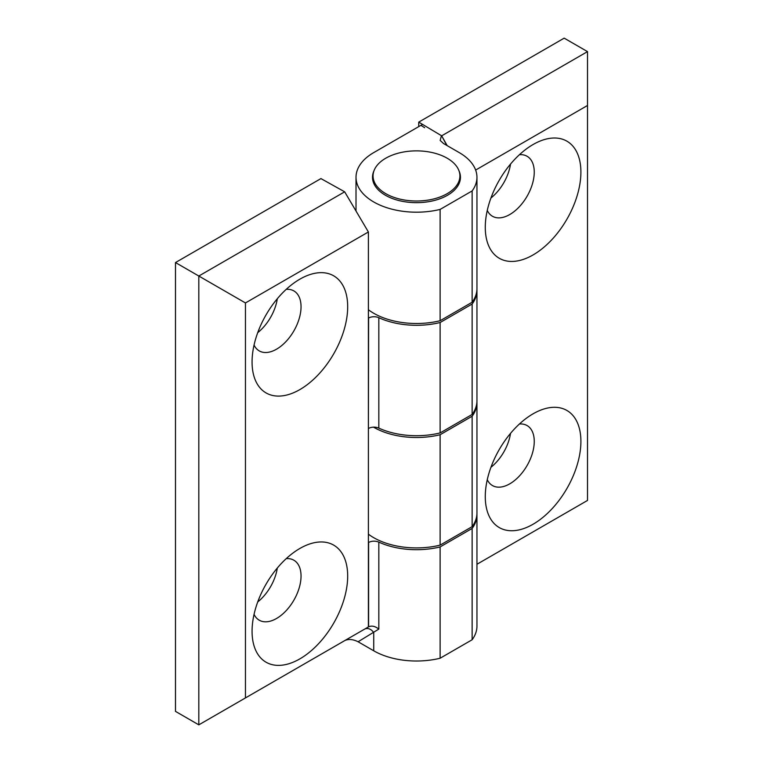 <?xml version="1.0" encoding="UTF-8"?>
<svg xmlns="http://www.w3.org/2000/svg" width="763" height="763" viewBox="0 0 763 763"><rect width="100%" height="100%" fill="white"/><g stroke="black" fill="none" stroke-linecap="round" stroke-linejoin="round"><path stroke-width="1.14" d="M458.935 170.664A43.977 25.389 180 0 1 458.658 184.465A43.977 25.389 180 0 1 385.391 195.233A43.977 25.389 180 0 1 374.299 184.465A43.977 25.389 180 0 1 374.032 170.664M368.395 309.749A60.468 34.907 -0 0 0 440.117 320.727L440.117 209.415A60.468 34.907 180 0 1 356.016 177.283A60.468 34.907 180 0 1 373.727 152.6L420.947 125.342L424.629 127.698L420.947 125.342L422.568 124.407L441.663 135.824L446.803 145.418M440.117 320.727L472.135 302.243L472.135 190.931A60.468 34.907 -0 0 0 476.951 177.283A60.468 34.907 -0 0 0 459.24 152.6L443.608 143.578L440.165 140.44L441.357 135.995M476.951 177.283L476.951 288.595A60.468 34.907 180 0 1 472.135 302.243M418.744 122.118L564.181 38.15L587.51 51.617L441.663 135.824L447.204 145.647L441.663 135.824L418.744 122.118L418.744 126.61M440.117 209.415L472.135 190.931M440.117 434.729L472.135 416.245A60.468 34.907 -0 0 0 476.951 402.597L476.951 513.003A60.468 34.907 180 0 1 472.135 526.651L440.117 545.135L440.117 434.729A60.468 34.907 180 0 1 373.517 427.156M476.951 402.597A60.468 34.907 -0 0 0 476.932 401.7M472.135 526.651L472.135 416.245M368.395 534.167A60.468 34.907 -0 0 0 440.117 545.135M487.271 210.416A34.631 19.991 120 0 0 492.45 216.253A34.631 19.991 120 0 0 519.136 206.973A34.631 19.991 120 0 0 534.253 172.123A34.631 19.991 120 0 0 527.08 156.272A34.631 19.991 120 0 0 519.441 154.698M485.278 227.326A67.611 39.037 -60 0 1 533.089 144.522A67.611 39.037 -60 0 1 580.901 172.123A67.611 39.037 -60 0 1 533.089 254.928A67.611 39.037 -60 0 1 485.278 227.326M487.271 479.708A34.631 19.991 120 0 0 492.45 485.545A34.631 19.991 120 0 0 519.136 476.274A34.631 19.991 120 0 0 534.253 441.415A34.631 19.991 120 0 0 527.08 425.563A34.631 19.991 120 0 0 519.441 423.999M485.278 496.627A67.611 39.037 -60 0 1 533.089 413.813A67.611 39.037 -60 0 1 580.901 441.415A67.611 39.037 -60 0 1 533.089 524.229A67.611 39.037 -60 0 1 485.278 496.627M490.943 467.29A34.631 19.991 120 0 0 510.514 433.384M587.51 500.442L476.951 564.267L587.51 500.442L587.51 105.475L475.635 170.063M587.51 51.617L587.51 105.475M490.943 197.998A34.631 19.991 120 0 0 510.514 164.093M368.596 626.833L368.596 542.445L368.395 626.948L367.489 627.472L368.596 626.833C371.705 625.412 375.119 626.165 378.829 629.094L358.105 641.769C353.107 639.289 348.729 638.85 344.962 640.472L364.476 629.208A7.697 6.285 -120 0 1 373.727 632.756L373.727 650.791L358.105 641.769M367.489 627.472L364.476 629.208M368.596 542.445C371.858 540.862 375.272 540.748 378.829 542.111A60.468 34.907 -0 0 0 440.117 546.928L440.117 658.24A60.468 34.907 180 0 1 373.727 650.791M368.434 626.919L198.819 724.85L368.395 626.948L368.395 231.981L344.666 191.818L198.819 276.025L198.819 724.85L175.49 711.383L175.49 262.558L245.457 302.949L245.457 697.916M472.135 639.756A60.468 34.907 -0 0 0 476.951 626.108L476.951 514.806A60.468 34.907 180 0 1 472.135 528.444L472.135 639.756L440.117 658.24M476.932 513.9A60.468 34.907 180 0 1 476.951 514.806M472.135 528.444L440.117 546.928M368.596 318.037L368.395 428.568L368.596 318.037A7.697 4.444 180 0 1 378.829 317.704A60.468 34.907 -0 0 0 440.117 322.52L440.117 432.926A60.468 34.907 180 0 1 378.829 428.11A7.697 4.444 -0 0 0 368.596 428.444M472.135 414.443A60.468 34.907 -0 0 0 476.951 400.804L476.951 290.388A60.468 34.907 180 0 1 472.135 304.036L472.135 414.443L440.117 432.926M440.117 322.52L472.135 304.036M476.932 289.492A60.468 34.907 180 0 1 476.951 290.388M257.732 601.94A34.631 19.991 120 0 0 277.303 568.034M254.06 614.358A34.631 19.991 120 0 0 259.239 620.195A34.631 19.991 120 0 0 285.925 610.915A34.631 19.991 120 0 0 301.042 576.065A34.631 19.991 120 0 0 293.869 560.214A34.631 19.991 120 0 0 286.22 558.64M347.68 576.065A67.611 39.037 -60 0 1 299.878 658.87A67.611 39.037 -60 0 1 252.067 631.268A67.611 39.037 -60 0 1 299.878 548.463A67.611 39.037 -60 0 1 347.68 576.065M257.732 332.639A34.631 19.991 120 0 0 277.303 298.743M254.06 345.067A34.631 19.991 120 0 0 259.239 350.894A34.631 19.991 120 0 0 285.925 341.624A34.631 19.991 120 0 0 301.042 306.774A34.631 19.991 120 0 0 293.869 290.913A34.631 19.991 120 0 0 286.22 289.349M347.68 306.774A67.611 39.037 -60 0 1 299.878 389.578A67.611 39.037 -60 0 1 252.067 361.977A67.611 39.037 -60 0 1 299.878 279.163A67.611 39.037 -60 0 1 347.68 306.774M175.49 262.558L320.937 178.59L344.666 191.818M368.395 231.981L245.457 302.949M455.177 187.316A43.424 25.074 180 0 1 406.355 200.316A43.424 25.074 180 0 1 373.059 175.938A43.424 25.074 180 0 1 377.78 164.56A43.424 25.074 180 0 1 426.612 151.56A43.424 25.074 180 0 1 459.908 175.938A43.424 25.074 180 0 1 455.177 187.316M378.829 542.111L378.829 629.094M378.829 317.704L378.829 428.11M356.016 177.283L356.016 211.036"/></g></svg>
